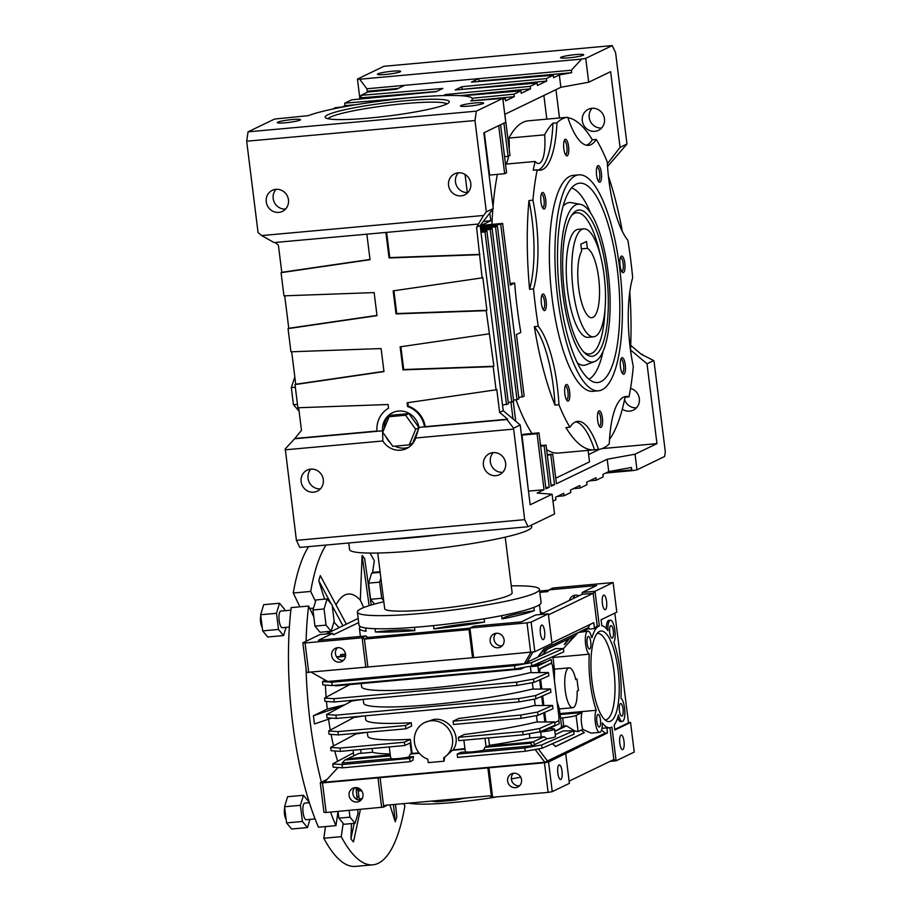 <?xml version="1.0" encoding="UTF-8"?>
<svg xmlns="http://www.w3.org/2000/svg" width="912" height="912" viewBox="0 0 912 912"><rect width="100%" height="100%" fill="white"/><g stroke="black" fill="none" stroke-linecap="round" stroke-linejoin="round"><path stroke-width="1.37" d="M295.34 387.235L291.327 387.6L293.459 404.7L299.079 411.164M294.815 376.952L291.327 387.6M619.636 267.889A108.425 32.41 84.8 0 0 578.869 174.853A108.425 32.41 84.8 0 0 556.377 285.764A108.425 32.41 84.8 0 0 598.443 390.815A108.425 32.41 84.8 0 0 619.636 267.889M617.253 269.04A100.081 29.914 84.8 0 0 577.148 183.734A100.081 29.914 84.8 0 0 558.851 285.536A100.081 29.914 84.8 0 0 595.148 382.39A100.081 29.914 84.8 0 0 617.253 269.04M578.869 174.853L573.317 175.355A108.425 32.41 84.8 0 0 550.825 286.265A108.425 32.41 84.8 0 0 592.891 391.316L598.443 390.815M522.245 397.165L500.722 224.341L502.626 223.429L510.31 285.148L514.664 283.051A166.805 49.864 84.8 0 0 520.82 332.424L516.466 334.522L524.149 396.241L518.746 397.484M502.626 223.429L481.228 225.367L490.759 220.761L483.314 221.434M514.664 283.051L510.104 283.461M500.722 224.341L480.236 226.199M622.326 231.397A166.805 49.864 84.8 0 0 608.395 176.073M529.587 289.298L533.543 288.933A76.733 22.937 84.8 0 0 532.916 200.207L528.949 200.56A166.805 49.864 84.8 0 0 529.587 289.298A76.733 22.937 84.8 0 0 528.949 200.56M505.51 164.137L535.15 161.458A166.805 49.864 84.8 0 0 533.224 170.213L537.179 169.849A76.733 22.937 84.8 0 0 540.155 170.213A76.733 22.937 84.8 0 0 556.924 122.801L552.957 123.166A166.805 49.864 84.8 0 0 544.612 134.839L508.942 138.077A166.805 49.864 84.8 0 1 528.413 120.806L564.083 117.568A166.805 49.864 84.8 0 0 563.753 117.602L567.72 117.249A76.733 22.937 84.8 0 0 588.502 145.339A76.733 22.937 84.8 0 0 596.277 139.445L592.31 139.798A166.805 49.864 84.8 0 0 567.868 117.705M538.148 170.099A76.733 22.937 84.8 0 0 552.957 123.166M586.496 145.225A76.733 22.937 84.8 0 0 592.31 139.798M596.277 139.445A166.805 49.864 84.8 0 1 607.267 161.937A76.733 22.937 84.8 0 0 627.901 240.38A166.805 49.864 84.8 0 1 632.666 277.75A76.733 22.937 84.8 0 0 633.293 366.476A166.805 49.864 84.8 0 1 629.018 396.834A76.733 22.937 84.8 0 0 626.042 396.469A76.733 22.937 84.8 0 0 609.284 443.882A166.805 49.864 84.8 0 1 598.489 449.434A76.733 22.937 84.8 0 0 577.706 421.344A76.733 22.937 84.8 0 0 569.932 427.238L565.964 427.591A166.805 49.864 84.8 0 0 594.191 449.821A166.805 49.864 84.8 0 0 594.521 449.787L598.489 449.434M609.524 439.345A166.805 49.864 84.8 0 0 625.062 397.187L629.018 396.834M625.062 397.187A76.733 22.937 84.8 0 0 624.093 396.937M594.521 449.787A76.733 22.937 84.8 0 0 575.757 421.811M554.975 405.099L558.942 404.746A76.733 22.937 84.8 0 0 538.297 326.302L534.341 326.667A166.805 49.864 84.8 0 0 554.975 405.099A76.733 22.937 84.8 0 0 534.341 326.667M533.543 288.933A166.805 49.864 84.8 0 0 538.297 326.302M558.942 404.746A166.805 49.864 84.8 0 0 569.932 427.238M567.72 117.249A166.805 49.864 84.8 0 0 556.924 122.801M537.179 169.849A166.805 49.864 84.8 0 0 532.916 200.207M545.718 199.591A8.345 2.497 84.8 0 0 541.842 192.922A8.345 2.497 84.8 0 0 540.85 200.971A8.345 2.497 84.8 0 0 543.267 208.7A8.345 2.497 84.8 0 0 545.718 199.591M546.163 301.165A8.345 2.497 84.8 0 0 542.287 294.496A8.345 2.497 84.8 0 0 541.295 302.545A8.345 2.497 84.8 0 0 543.712 310.274A8.345 2.497 84.8 0 0 546.163 301.165M569.635 391.624A8.345 2.497 84.8 0 0 565.759 384.955A8.345 2.497 84.8 0 0 564.767 392.992A8.345 2.497 84.8 0 0 567.196 400.733A8.345 2.497 84.8 0 0 569.635 391.624M602.399 417.97A8.345 2.497 84.8 0 0 598.523 411.301A8.345 2.497 84.8 0 0 597.531 419.349A8.345 2.497 84.8 0 0 599.948 427.078A8.345 2.497 84.8 0 0 602.399 417.97M625.256 364.789A8.345 2.497 84.8 0 0 621.38 358.12A8.345 2.497 84.8 0 0 620.388 366.157A8.345 2.497 84.8 0 0 622.805 373.897A8.345 2.497 84.8 0 0 625.256 364.789M624.811 263.215A8.345 2.497 84.8 0 0 620.935 256.546A8.345 2.497 84.8 0 0 619.943 264.583A8.345 2.497 84.8 0 0 622.372 272.323A8.345 2.497 84.8 0 0 624.811 263.215M601.339 172.756A8.345 2.497 84.8 0 0 597.463 166.087A8.345 2.497 84.8 0 0 596.471 174.135A8.345 2.497 84.8 0 0 598.888 181.864A8.345 2.497 84.8 0 0 601.339 172.756M568.575 146.399A8.345 2.497 84.8 0 0 564.699 139.741A8.345 2.497 84.8 0 0 563.707 147.778A8.345 2.497 84.8 0 0 566.124 155.519A8.345 2.497 84.8 0 0 568.575 146.399M630.5 350.06A166.805 49.864 84.8 0 0 629.793 291.829M497.371 174.374A166.805 49.864 84.8 0 0 493.027 206.659M492.833 209.11A166.805 49.864 84.8 0 0 491.944 224.398M516.032 399.775A166.805 49.864 84.8 0 0 531.958 433.474M540.406 444.349A166.805 49.864 84.8 0 0 541.603 445.535M546.619 449.582A166.805 49.864 84.8 0 0 558.52 453.059L594.191 449.821M506.149 164.08A28.352 8.482 84.8 0 0 508.554 156.134M509.215 149.294A28.352 8.482 84.8 0 0 508.942 138.077M535.15 161.458A28.352 8.482 84.8 0 0 538.696 163.442A28.352 8.482 84.8 0 0 544.612 134.839M513.502 400.015L517.001 399.695L495.478 226.871L497.382 225.959L480.396 227.498M517.001 399.695L518.905 398.772L497.382 225.959M480.487 228.239L495.478 226.871M508.258 402.534L513.661 401.303L492.138 228.49L480.647 229.528M511.757 402.226L490.234 229.402L492.138 228.49M480.738 230.269L490.234 229.402M502.512 405.11L508.417 403.834L486.894 231.021L480.898 231.557M506.513 404.757L484.99 231.933L486.894 231.021M480.989 232.298L484.99 231.933M500.597 124.75L506.582 172.79L504.678 173.713L489.619 175.081L484.329 132.593M504.678 173.713L498.693 125.662M504.575 156.693L508.075 156.374L503.937 123.131M607.552 166.497L626.977 144.028L615.6 52.679L612.191 45.6L585.732 58.368L581.605 59.109L571.391 70.224L571.699 72.686L559.33 74.932L560.869 87.278L504.86 114.308L509.979 155.45L508.075 156.374M547.246 454.609L552.74 454.119L556.434 483.736L607.198 459.249L608.737 471.584L602.9 474.411L603.208 476.873L596.288 480.214L589.505 480.863M547.337 455.35L552.74 454.119M551.03 484.979L554.53 484.66L550.837 455.031M540.565 445.626L546.06 445.124L551.19 486.267L554.53 484.66M540.656 446.367L546.06 445.124M545.786 487.51L549.286 487.19L544.156 446.048M528.481 491.329L522.006 435.127L523.91 434.203L538.969 432.847L545.946 488.798L549.286 487.19M522.006 435.127L537.065 433.759L538.969 432.847M528.971 491.089L544.042 489.721L537.065 433.759M546.824 119.141L543.883 95.475M555.739 478.173L589.517 461.871L588.08 450.38M513.034 418.95L510.959 402.295M513.274 401.497L515.725 421.207M588.605 454.552L599.526 449.274M328.081 118.742A60.055 6.395 172.9 0 1 404.689 103.615A60.055 6.395 172.9 0 1 446.823 103.957M405.088 100.799A62.552 6.658 172.9 0 1 449.023 102.44A62.552 6.658 172.9 0 1 388.033 116.029A62.552 6.658 172.9 0 1 325.584 117.819A62.552 6.658 172.9 0 1 405.088 100.799M493.267 208.552L483.827 132.833L505.761 122.254L502.786 98.393L470.854 100.913A85.91 9.143 -7.1 0 0 472.462 98.804A85.91 9.143 -7.1 0 0 403.15 98.416A85.91 9.143 -7.1 0 0 308.347 115.642L274.501 119.073L248.053 131.841L246.685 141.223L258.062 232.571L261.653 235.57L274.113 242.569L366.852 234.167L370.033 259.681L281.067 272.665L283.963 295.841L374.137 292.592L377.009 315.643L288.044 328.628L290.928 351.804L381.102 348.555L383.975 371.594L295.009 384.59L297.893 407.755L388.079 404.518L388.535 408.223A25.023 23.723 -115.8 0 0 376.998 431.319L294.553 438.786L285.262 448.886L296.4 540.349L299.809 547.428L528.094 526.737L554.553 513.969L552.091 494.224L530.168 504.803L520.216 424.981L503.219 410.708L480.145 225.549L493.267 208.552L486.347 211.88L483.588 215.46L261.653 235.57M480.145 225.549L476.577 227.27L483.588 215.46M476.577 227.27L482.117 277.875L393.163 290.871L396.025 313.91L486.21 310.673L486.917 310.319L482.836 277.533L482.117 277.875M503.219 410.708L499.639 412.429L496.778 389.458L496.06 389.8L493.175 366.624L493.894 366.282L486.21 310.673M499.639 412.429L507.699 419.189L506.981 419.543L424.525 427.01A25.023 23.723 -115.8 0 0 407.561 406.501L408.28 406.148L407.846 402.682M520.216 424.981L513.547 428.195L506.981 419.543M298.657 407.732L301.473 430.396L294.553 438.786M291.68 351.77L295.727 384.248L295.009 384.59M284.715 295.807L288.762 328.286L288.044 328.628M275.128 242.478L278.411 245.225L281.785 272.323L281.067 272.665M626.977 144.028L620.057 147.356L610.63 71.649L588.707 82.228L560.869 87.278M607.369 163.818L620.057 147.356M607.198 459.249L635.037 454.199L636.986 469.84L664.631 456.49L665.315 451.805L654.041 361.277L653.699 360.571L647.018 363.797L630.5 349.934M653.699 360.571L641.341 354.301M630.705 345.374L641.649 354.563L642.356 354.209M389.116 416.727L382.721 432.288L392.81 446.356L409.283 444.862L415.678 429.301L405.589 415.234L389.116 416.727L392.456 415.12L408.929 413.626L405.589 415.234M418.961 427.625L408.929 413.626M415.678 429.301L418.95 427.717M409.283 444.862L412.623 443.243L418.939 427.865M393.38 412.327A19.186 18.194 -115.8 0 0 384.157 428.8M386.118 437.03A19.186 18.194 -115.8 0 0 390.222 442.753M394.964 446.15A19.186 18.194 -115.8 0 0 408.656 447.347M382.55 430.817L382.858 440.975A19.186 18.194 -115.8 0 0 404.609 449.331A19.186 18.194 -115.8 0 0 406.581 448.533A19.186 18.194 -115.8 0 0 415.69 437.988L418.973 427.511A19.186 18.194 64.2 0 0 392.525 412.714A19.186 18.194 64.2 0 0 382.55 430.817L376.998 431.319M585.732 58.368L588.707 82.228M559.33 74.932L553.63 77.68L553.322 75.217L546.413 78.546L461.871 86.72L455.202 89.946L537.122 83.038L537.43 85.5L546.721 81.02L546.413 78.546M502.934 99.533L505.305 98.382L505.613 100.856L514.311 96.661L514.003 94.187L520.912 90.858L521.219 93.32L530.51 88.84L530.203 86.366L537.122 83.038M343.653 106.864L335.434 107.662L332.435 109.109M342.217 107.012L345.032 105.644L344.725 103.181L351.633 99.841L436.175 91.667L442.856 88.441L360.935 95.361L361.243 97.823L358.416 99.191M571.699 72.686L478.96 81.1L478.652 78.626L404.552 85.34L396.446 89.251L367.844 92.021L360.935 95.361M372.13 91.61L367.194 91.223L366.886 88.76L359.67 79.23L357.447 79.059L359.864 98.485M507.699 419.189L425.243 426.668A25.023 23.723 -115.8 0 0 408.28 406.148M393.904 290.757L396.743 313.568L486.917 310.319M396.743 313.568L396.025 313.91M386.631 232.378L389.777 257.606L389.059 257.959L479.233 254.71M389.777 257.606L479.951 254.368M478.618 224.033L385.879 232.446L389.059 257.959M425.243 426.668L418.973 427.511M496.06 389.8L407.094 402.796L407.561 406.501M400.87 346.72L403.708 369.531L403.001 369.873L493.175 366.624M403.708 369.531L493.894 366.282M489.094 333.838L400.129 346.834L403.001 369.873M281.785 272.323L370.01 259.441M288.762 328.286L376.975 315.404M295.727 384.248L383.941 371.366M295.26 438.444L376.975 431.034M636.986 469.84L632.86 470.581L631.731 469.942L631.423 467.48L608.737 471.584M552.946 501.121L555.898 499.708L555.59 497.234L563.719 493.312L564.026 495.775L557.243 496.436M564.026 495.775L570.787 492.514L570.479 490.052L579.781 485.56L580.089 488.034L573.306 488.684M580.089 488.034L586.997 484.694L586.69 482.231L595.981 477.74L596.288 480.214M631.731 469.942L607.609 472.131M478.96 81.1L477.979 81.567M404.552 85.34L366.886 88.76M398.191 88.418L367.194 91.223M436.586 91.474L361.243 97.823M426.326 96.421L344.725 103.181M355.669 104.755L345.032 105.644M502.82 98.61L505.305 98.382M514.311 96.661L472.701 100.685M514.003 94.187L472.199 98.234M462.19 95.806L520.912 90.858M445.786 95.521L445.672 94.54L443.528 95.578M530.51 88.84L459.944 95.657M530.203 86.366L445.672 94.54M546.721 81.02L461.78 89.387M462.179 89.194L461.871 86.72M571.391 70.224L478.652 78.626L471.413 82.126L553.322 75.217M513.547 428.195L524.685 519.658L528.094 526.737M310.912 469.133A11.674 11.069 -115.8 0 0 309.157 482.14A11.674 11.069 -115.8 0 0 320.431 488.855M502.786 98.393L476.326 111.161L248.053 131.841M483.109 103.535A11.674 1.243 -7.1 0 0 483.599 103.102A11.674 1.243 -7.1 0 0 471.857 103.307A11.674 1.243 -7.1 0 0 460.423 105.986A11.674 1.243 -7.1 0 0 470.398 105.974A11.674 1.243 -7.1 0 0 483.109 103.535M300.002 120.133A11.674 1.243 -7.1 0 0 300.493 119.689A11.674 1.243 -7.1 0 0 288.762 119.905A11.674 1.243 -7.1 0 0 277.328 122.584A11.674 1.243 -7.1 0 0 287.303 122.573A11.674 1.243 -7.1 0 0 300.002 120.133M581.605 59.109L359.67 79.23M612.191 45.6L383.906 66.291L357.447 79.059M583.213 55.233A11.674 1.243 -7.1 0 0 583.703 54.788A11.674 1.243 -7.1 0 0 571.961 55.005A11.674 1.243 -7.1 0 0 560.527 57.684A11.674 1.243 -7.1 0 0 570.513 57.673A11.674 1.243 -7.1 0 0 583.213 55.233M400.117 71.82A11.674 1.243 -7.1 0 0 400.607 71.387A11.674 1.243 -7.1 0 0 388.865 71.603A11.674 1.243 -7.1 0 0 377.431 74.271A11.674 1.243 -7.1 0 0 387.406 74.271A11.674 1.243 -7.1 0 0 400.117 71.82M592.082 108.289A11.674 11.069 -115.8 0 0 590.326 121.296A11.674 11.069 -115.8 0 0 601.601 128.011M624.572 399.593A11.674 11.069 -115.8 0 0 636.451 407.812M632.86 470.581L605.728 473.043M524.685 519.658L296.4 540.349M513.41 429.142L415.69 437.988M382.858 440.975L285.125 449.821M505.624 463.136A11.674 11.069 -115.8 0 0 489.448 453.617A11.674 11.069 -115.8 0 0 484.557 468.95A11.674 11.069 -115.8 0 0 499.594 474.65A11.674 11.069 -115.8 0 0 505.624 463.136M323.315 479.655A11.674 11.069 -115.8 0 0 307.139 470.147A11.674 11.069 -115.8 0 0 302.237 485.469A11.674 11.069 -115.8 0 0 317.285 491.18A11.674 11.069 -115.8 0 0 323.315 479.655M385.879 232.446L366.852 234.167M476.326 111.161L474.97 120.532L486.347 211.88M474.97 120.532L246.685 141.223M470.774 183.335A11.674 11.069 -115.8 0 0 454.598 173.827A11.674 11.069 -115.8 0 0 449.696 189.149A11.674 11.069 -115.8 0 0 464.744 194.86A11.674 11.069 -115.8 0 0 470.774 183.335M288.466 199.853A11.674 11.069 -115.8 0 0 272.289 190.346A11.674 11.069 -115.8 0 0 267.387 205.679A11.674 11.069 -115.8 0 0 282.435 211.379A11.674 11.069 -115.8 0 0 288.466 199.853M493.221 452.603A11.674 11.069 -115.8 0 0 491.465 465.61A11.674 11.069 -115.8 0 0 502.74 472.336M458.371 172.801A11.674 11.069 -115.8 0 0 456.616 185.82A11.674 11.069 -115.8 0 0 467.89 192.535M635.037 454.199L656.959 443.62L602.011 448.601M555.955 89.65L559.489 117.99M656.959 443.62L647.018 363.797M489.801 213.043L490.759 220.761M604.485 118.811A11.674 11.069 -115.8 0 0 588.308 109.303A11.674 11.069 -115.8 0 0 583.418 124.625A11.674 11.069 -115.8 0 0 598.466 130.336A11.674 11.069 -115.8 0 0 604.485 118.811M622.303 409.157A11.674 11.069 -115.8 0 0 633.316 410.138A11.674 11.069 -115.8 0 0 639.335 398.612A11.674 11.069 -115.8 0 0 630.545 388.409M565.463 154.63A6.988 2.086 84.8 0 0 565.531 154.63A6.988 2.086 84.8 0 0 566.899 146.707A6.988 2.086 84.8 0 0 564.277 140.71A6.988 2.086 84.8 0 0 564.197 140.722M598.226 180.986A6.988 2.086 84.8 0 0 598.295 180.975A6.988 2.086 84.8 0 0 599.663 173.063A6.988 2.086 84.8 0 0 597.029 167.067A6.988 2.086 84.8 0 0 596.961 167.078M621.699 271.434A6.988 2.086 84.8 0 0 621.767 271.434A6.988 2.086 84.8 0 0 623.135 263.511A6.988 2.086 84.8 0 0 620.513 257.526A6.988 2.086 84.8 0 0 620.445 257.537M622.144 373.008A6.988 2.086 84.8 0 0 622.212 373.008A6.988 2.086 84.8 0 0 623.58 365.085A6.988 2.086 84.8 0 0 620.958 359.1A6.988 2.086 84.8 0 0 620.878 359.1M599.287 426.2A6.988 2.086 84.8 0 0 599.355 426.2A6.988 2.086 84.8 0 0 600.723 418.277A6.988 2.086 84.8 0 0 598.101 412.281A6.988 2.086 84.8 0 0 598.033 412.292M566.523 399.844A6.988 2.086 84.8 0 0 566.591 399.844A6.988 2.086 84.8 0 0 567.959 391.921A6.988 2.086 84.8 0 0 565.337 385.936A6.988 2.086 84.8 0 0 565.269 385.947M543.05 309.396A6.988 2.086 84.8 0 0 543.119 309.385A6.988 2.086 84.8 0 0 544.487 301.473A6.988 2.086 84.8 0 0 541.853 295.477A6.988 2.086 84.8 0 0 541.785 295.488M542.606 207.822A6.988 2.086 84.8 0 0 542.674 207.822A6.988 2.086 84.8 0 0 544.042 199.899A6.988 2.086 84.8 0 0 541.42 193.903A6.988 2.086 84.8 0 0 541.352 193.914M297.472 404.335L293.459 404.7M276.062 189.331A11.674 11.069 -115.8 0 0 274.307 202.339A11.674 11.069 -115.8 0 0 285.581 209.053M590.486 212.815A96.729 28.91 84.8 0 0 571.585 187.975M588.913 379.221A96.729 28.91 84.8 0 0 603.049 351.382M580.34 204.311A79.23 23.689 84.8 0 0 561.895 285.262A79.23 23.689 84.8 0 0 594.59 361.574A79.23 23.689 84.8 0 0 608.122 272.198A79.23 23.689 84.8 0 0 580.34 204.311L571.459 202.658A81.692 24.419 84.8 0 0 563.149 206.112M577.353 362.896A81.692 24.419 84.8 0 0 586.154 364.8L594.59 361.574M606.457 273.007A73.393 21.934 84.8 0 0 572.348 214.331A73.393 21.934 84.8 0 0 563.627 285.103A73.393 21.934 84.8 0 0 584.923 353.161A73.393 21.934 84.8 0 0 606.457 273.007M600.05 254.095A70.897 21.193 84.8 0 0 571.391 215.711M583.737 351.975A70.897 21.193 84.8 0 0 605.032 309.054M583.76 228.844L578.208 229.345A54.207 16.199 84.8 0 0 566.968 284.806A54.207 16.199 84.8 0 0 588.001 337.326L593.541 336.824A54.207 16.199 84.8 0 0 604.143 275.356A54.207 16.199 84.8 0 0 583.76 228.844A54.207 16.199 84.8 0 0 572.508 284.305A54.207 16.199 84.8 0 0 593.541 336.824M544.042 489.721L537.122 493.061L552.091 494.224M580.807 244.222L581.662 251.096A35.032 10.477 84.8 0 0 579.063 290.723A35.032 10.477 84.8 0 0 591.808 317.718A35.032 10.477 84.8 0 0 599.321 285A35.032 10.477 84.8 0 0 587.385 248.338L586.53 241.463L580.807 244.222M581.389 248.873L587.385 248.338M387.965 539.437A91.747 9.77 -7.1 0 0 439.937 534.728M348.772 542.993L349.581 549.514A91.747 9.77 -7.1 0 0 441.83 547.861A91.747 9.77 -7.1 0 0 531.662 526.84L531.445 525.118M377.75 553.037L384.682 608.657A64.216 6.84 -7.1 0 0 449.251 607.506A64.216 6.84 -7.1 0 0 512.134 592.777L505.214 537.157M383.815 601.738A91.747 9.77 -7.1 0 0 361.22 608.623A91.747 9.77 -7.1 0 0 357.367 612.055A91.747 9.77 -7.1 0 0 449.616 610.413A91.747 9.77 -7.1 0 0 539.448 589.38A91.747 9.77 -7.1 0 0 511.279 585.857M357.367 612.055L359.009 625.222A91.747 9.77 -7.1 0 0 451.258 623.58A91.747 9.77 -7.1 0 0 541.09 602.547L539.448 589.38M552.98 657.472L589.255 654.189A11.674 3.488 84.8 0 1 585.379 641.843A11.674 3.488 84.8 0 1 587.887 631.115A11.674 3.488 84.8 0 1 591.66 637.579L592.025 637.648A50.878 15.208 -95.2 0 1 599.321 625.883L595.012 591.284L613.126 582.551L616.808 612.169L601.076 619.761L601.817 625.678A50.878 15.208 -95.2 0 1 607.939 630.602A11.674 3.488 -95.2 0 1 610.47 620.217A11.674 3.488 -95.2 0 1 614.688 629.041A11.674 3.488 -95.2 0 1 613.936 642.276A51.71 15.458 -95.2 0 1 620.924 698.375A11.674 3.488 -95.2 0 1 624.8 710.722A11.674 3.488 -95.2 0 1 622.292 721.449A11.674 3.488 -95.2 0 1 618.518 714.974A51.71 15.458 -95.2 0 1 614.186 724.96L614.813 730.033L630.545 722.452L628.459 722.635M589.255 654.189A51.71 15.458 84.8 0 0 596.243 710.288A11.674 3.488 84.8 0 0 595.479 723.524A11.674 3.488 84.8 0 0 599.708 732.347A11.674 3.488 84.8 0 0 602.273 722.817A51.71 15.458 84.8 0 0 609.752 727.776A51.71 15.458 84.8 0 0 611.918 727.046L616.124 760.813L634.239 752.069L630.545 722.452M597.873 714.495A6.304 1.881 84.8 0 0 596.813 721.232A6.304 1.881 84.8 0 0 599.218 727.001A6.304 1.881 84.8 0 0 600.529 720.548A6.304 1.881 84.8 0 0 598.078 714.438A6.304 1.881 84.8 0 0 597.873 714.495M610.755 625.621A6.304 1.881 84.8 0 0 609.683 632.369A6.304 1.881 84.8 0 0 612.089 638.126A6.304 1.881 84.8 0 0 613.4 631.674A6.304 1.881 84.8 0 0 610.96 625.564A6.304 1.881 84.8 0 0 610.755 625.621M621.004 735.095A7.319 2.189 84.8 0 0 619.761 742.927A7.319 2.189 84.8 0 0 622.565 749.618A7.319 2.189 84.8 0 0 624.082 742.117A7.319 2.189 84.8 0 0 621.243 735.026A7.319 2.189 84.8 0 0 621.004 735.095M592.093 682.552A45.452 13.589 84.8 0 0 606.776 721.073A45.452 13.589 84.8 0 0 618.621 675.051A45.452 13.589 84.8 0 0 598.694 631.913A45.452 13.589 84.8 0 0 592.093 682.552M603.584 595.194A7.319 2.189 84.8 0 0 602.342 603.026A7.319 2.189 84.8 0 0 605.146 609.718A7.319 2.189 84.8 0 0 606.662 602.228A7.319 2.189 84.8 0 0 603.824 595.126A7.319 2.189 84.8 0 0 603.584 595.194M588.16 636.519A6.304 1.881 84.8 0 0 587.1 643.268A6.304 1.881 84.8 0 0 589.505 649.025A6.304 1.881 84.8 0 0 590.816 642.572A6.304 1.881 84.8 0 0 588.377 636.462A6.304 1.881 84.8 0 0 588.16 636.519M620.456 703.597A6.304 1.881 84.8 0 0 619.396 710.345A6.304 1.881 84.8 0 0 621.802 716.102A6.304 1.881 84.8 0 0 623.113 709.65A6.304 1.881 84.8 0 0 620.673 703.54A6.304 1.881 84.8 0 0 620.456 703.597M622.292 721.449L620.707 721.597A11.674 3.488 -95.2 0 1 617.698 717.79M606.309 628.573A11.674 3.488 -95.2 0 1 608.885 620.354L610.47 620.217M540.064 614.574L582.05 594.316L582.323 592.435L596.63 585.538L549.07 589.847L552.877 588.012L613.126 582.551M573.26 598.557A7.319 6.943 64.2 0 1 575.153 595.16M582.323 592.435L595.012 591.284L593.153 593.313L597.246 626.225L599.321 625.883M597.246 626.225A50.878 15.208 84.8 0 0 594.51 628.585L588.97 629.086L588.628 626.384L590.132 624.424M588.799 627.741A50.878 15.208 84.8 0 0 587.602 628.961L583.828 631.48M526.999 662.351L537.67 657.233L543.883 649.184L578.06 632.689A11.674 3.488 84.8 0 1 578.151 632.552L587.887 631.115M578.06 632.689L569.305 642.082L573.272 636.69L569.453 638.525L565.178 644.077L568.507 638.981L547.531 649.105L542.435 654.941L546.573 649.572L542.765 651.407L537.67 657.233M574.594 635.96L573.101 637.579M569.225 642.082L563.399 648.66M575.654 679.132L577.034 679.007A51.71 15.458 84.8 0 0 578.482 690.521L577.148 691.159A20.018 5.985 84.8 0 1 572.759 707.712A20.018 5.985 84.8 0 1 564.995 688.321A20.018 5.985 84.8 0 1 569.145 667.846A20.018 5.985 84.8 0 1 575.757 679.622L577.034 679.007M559.968 713.583L596.243 710.288M560.082 714.529L582.061 712.534A11.674 3.488 84.8 0 0 582.802 729.395L591.136 733.123L599.708 732.347M601.931 728.312L606.879 727.867A51.71 15.458 84.8 0 0 608.167 727.924L609.752 727.776M609.9 727.765L613.856 759.536L616.124 760.813L610.082 761.36M614.745 729.452L628.482 722.817L614.825 613.138M604.918 719.807A43.366 12.962 84.8 0 0 614.437 675.439A43.366 12.962 84.8 0 0 597.098 633.498M569.453 600.392A7.319 6.943 64.2 0 1 578.983 595.798M539.824 592.344L547.69 591.637L549.07 589.847M302.852 642.8L306.535 672.429L473.624 657.655L469.931 628.026L473.75 626.191L521.311 621.881L535.606 614.984L548.294 613.833L531.126 622.109L527.011 622.862L469.931 628.026L469.03 629.588L364.401 639.073L362.132 637.796L305.064 642.971L302.852 642.8L320.009 634.524L332.686 633.373L333.37 634.786L358.678 622.577M582.05 594.316L593.153 593.313L548.42 614.893M551.908 642.869L593.78 622.668L594.51 628.585M578.151 632.552L543.871 649.105L537.59 657.244M588.764 627.445L579.587 631.868M587.602 628.961L587.499 628.14L586.804 629.029M579.815 631.845L587.499 628.14M568.381 639.038L564.22 644.533M543.427 654.428L555.465 648.614L563.388 648.557L563.798 651.841L531.867 665.954L514.938 668.975L332.23 685.539L322.916 684.889L322.506 681.595L331.82 682.244L514.528 665.68L531.457 662.659L563.388 648.557M523.876 667.732L525.05 667.174M573.146 636.747L568.985 642.23M334.567 685.322L335.559 685.881L521.197 669.055L524.115 667.333M533.053 742.003L544.065 736.679A10.841 1.151 172.9 0 1 541.295 736.976L529.883 738.013A96.752 10.294 172.9 0 1 489.505 745.332L488.581 737.945M529.883 738.013L529.348 733.704M537.259 722.03L536.461 715.601M535.207 705.58L534.409 699.151M533.155 689.119L532.357 682.689M531.115 672.657L530.362 666.661A96.752 10.294 172.9 0 0 548.864 660.687L537.898 665.977L538.73 672.6M550.905 659.57A96.752 10.294 172.9 0 1 548.864 660.687L550.905 659.57M561.553 726.351L563.73 726.146L562.693 717.835L560.515 718.04L561.553 726.351A96.752 10.294 172.9 0 1 554.77 731.071M560.515 718.04A96.752 10.294 -7.1 0 0 560.504 717.961L559.387 708.932L572.759 707.712M552.877 656.674L554.462 669.431L554.45 680.876M556.993 701.282L559.375 708.932M419.041 752.947A96.752 10.294 172.9 0 1 412.099 753.346L410.354 739.358A96.752 10.294 172.9 0 1 367.775 736.121L367.308 732.29M424.787 722.498A20.018 18.981 64.2 0 1 450.186 731.492A20.018 18.981 64.2 0 1 443.642 757.758L444.646 757.279L444.076 761.201L428.218 762.637L427.796 759.194A20.018 18.981 64.2 0 1 414.367 741.388A20.018 18.981 64.2 0 1 424.787 722.498L433.884 719.397C449.183 717.163 462.464 736.748 453.093 749.972A96.752 10.294 172.9 0 0 464.926 748.604M536.256 722.042A96.752 10.294 172.9 0 1 464.368 734.468L458.371 737.352L522.724 731.515L539.665 728.494L554.599 721.894L536.256 722.042M411.244 722.737L405.544 725.496L405.954 728.791L411.654 726.032L411.244 722.737A96.752 10.294 172.9 0 1 365.723 719.659L365.256 715.829M349.752 684.593L324.547 698.056L333.872 698.706L516.568 682.142L533.509 679.121L548.454 672.52L530.1 672.668A96.752 10.294 172.9 0 1 424.604 688.594A96.752 10.294 172.9 0 1 361.631 686.736L361.232 683.555M552.558 705.432L534.204 705.58A96.752 10.294 172.9 0 1 458.804 718.428L453.104 721.187L453.515 724.481L521.083 718.348L538.023 715.327L552.968 708.727L552.558 705.432L537.613 712.033L520.672 715.065L453.104 721.187M362.44 699.447L351.884 701.009L326.599 714.506L335.912 715.156L518.62 698.603L535.561 695.571L550.506 688.97L532.152 689.13A96.752 10.294 172.9 0 1 426.656 705.056A96.752 10.294 172.9 0 1 363.683 703.198L363.204 699.379M552.398 743.702L555.499 746.552L584.33 732.632L581.161 730.102L578.117 731.572L576.099 715.407L582.061 712.534M581.24 730.147L582.802 729.395M606.879 727.867L607.506 732.94L605.055 733.168L547.439 760.961M605.055 733.168L601.532 729.988M562.693 717.835A10.841 1.151 -7.1 0 0 576.099 715.407M613.856 759.536L569.134 781.128M327.043 779.429L320.272 782.701L322.495 782.872L544.43 762.763L548.557 762.01L607.506 732.94M539.665 591.056L548.773 590.235M332.686 633.373L318.391 640.27L365.951 635.96L362.132 637.796L365.826 667.424M345.591 655.956L336.562 656.8M345.545 654.098L341.384 654.474L340.427 654.93L340.609 656.412M469.828 628.208L367.741 637.465L365.951 635.96M496.025 633.338A7.319 6.943 -115.8 0 0 502.079 645.901M343.55 660.277A7.319 6.943 64.2 0 1 337.486 647.714M541.614 625.096A7.319 2.189 -95.2 0 1 541.853 625.028A7.319 2.189 -95.2 0 1 544.692 632.13A7.319 2.189 -95.2 0 1 543.176 639.62A7.319 2.189 -95.2 0 1 540.371 632.928A7.319 2.189 -95.2 0 1 541.614 625.096M473.624 657.655L534.82 651.738L551.977 643.45L548.294 613.833M311.459 672.349L327.739 681.492L524.32 663.674L526.976 662.397L532.95 652.08M325.276 680.113L322.506 681.595M542.435 654.941L546.459 649.629M538.661 656.731L542.355 654.941M521.983 667.721L521.197 669.055M533.007 741.935L530.385 743.2L532.357 745.799L534.979 744.534L533.007 741.935L487.874 746.027L486.062 746.905A10.841 1.151 172.9 0 1 484.91 747.327L483.531 750.223A10.841 1.151 172.9 0 1 472.963 751.796A10.841 1.151 172.9 0 1 465.553 751.853L464.995 749.128L452.489 750.257L444.646 757.279M489.505 745.332L488.102 746.005M537.499 732.245L540.668 731.96A10.841 1.151 -7.1 0 0 554.53 729.121A10.841 1.151 -7.1 0 0 548.693 728.825L559.238 723.729L558.782 720.013M539.63 679.885L540.77 689.05M541.682 696.346L542.822 705.512M543.734 712.796L544.874 721.973M545.786 729.258L545.9 730.17L543.164 730.421M537.898 665.977L530.362 666.661M551.783 663.845L551.247 659.536M366.544 732.359L355.988 733.932L330.703 747.43L331.113 750.724L340.427 751.374L404.78 745.537L404.369 742.243L410.354 739.358M404.78 745.537L410.104 742.972L411.437 753.665A10.841 1.151 172.9 0 1 410.286 754.087L408.907 756.983A10.841 1.151 172.9 0 1 398.339 758.567A10.841 1.151 172.9 0 1 390.94 758.613L390.382 755.888L344.896 760.004L342.114 763.036L390.94 758.613M412.099 753.346L411.437 753.665M452.489 750.257L453.093 749.972M554.599 721.894L555.009 725.188L540.075 731.789L523.135 734.81L458.782 740.647L458.371 737.352M548.454 672.52L548.864 675.803L533.919 682.404L516.979 685.436L334.271 701.989L324.957 701.339L324.547 698.056M326.599 714.506L327.009 717.801L336.323 718.451L519.031 701.898L535.971 698.866L550.916 692.265L550.506 688.97M573.751 731.743L575.141 731.071L578.117 731.572M555.1 742.505L555.978 742.117M584.33 732.553L555.488 746.461L552.444 743.679M465.553 751.853L461.016 752.263L457.197 754.099L457.607 757.393L525.187 751.271L542.116 748.239L574.047 734.137L573.637 730.843L563.092 730.934L555.226 734.73M337.999 767.516L324.478 782.222L544.829 762.25L547.451 760.984L538.308 748.923M565.714 753.734L569.407 783.351L552.25 791.639L548.123 792.38L544.43 762.763M336.779 657.13L345.545 656.344M340.427 654.93L345.591 654.463M326.04 633.977L358.165 618.473M367.741 637.465L364.401 639.073L367.889 667.048M498.043 647.771A7.319 6.943 -115.8 0 0 503.401 637.522A7.319 6.943 -115.8 0 0 490.439 642.401A7.319 6.943 -115.8 0 0 498.043 647.771M337.714 647.691A7.319 6.943 64.2 0 1 341.795 661.508A7.319 6.943 64.2 0 1 332.356 657.928A7.319 6.943 64.2 0 1 337.714 647.691M530.693 652.479L527.011 622.862M534.82 651.738L531.126 622.109M472.519 657.575L469.03 629.588M308.758 672.6L305.064 642.971M530.818 652.468L524.32 663.674M331.82 682.244L332.23 685.539M514.528 665.68L514.938 668.975M531.457 662.659L531.867 665.954M463.877 740.179L464.995 749.128M530.385 743.2L484.91 747.327M544.065 736.679L546.938 738.731A10.841 1.151 172.9 0 0 555.454 736.531L554.53 729.121M545.9 730.17L548.693 728.825M539.87 679.782L541.033 689.05M541.922 696.232L543.073 705.512M543.974 712.694L545.125 721.973M538.992 672.589A4.172 1.243 -95.2 0 1 539.744 668.576L540.531 668.507A4.172 1.243 84.8 0 0 539.79 672.589M554.713 722.737L558.201 721.05A4.172 1.243 84.8 0 0 558.874 716.365L552.729 666.991A4.172 1.243 84.8 0 0 551.156 663.412L550.369 663.48A4.172 1.243 -95.2 0 0 550.232 663.526L539.744 668.576M554.827 731.492L566.5 725.861A10.841 1.151 172.9 0 1 563.73 726.146M566.5 725.861L575.016 731.093L573.739 731.709M353.981 755.717A10.841 1.151 172.9 0 1 353.788 755.535L353.115 750.223M390.119 753.939A96.752 10.294 172.9 0 1 372.563 752.263L361.141 753.301A10.841 1.151 172.9 0 1 358.587 753.494L347.746 758.727M330.703 747.43L340.016 748.079L404.369 742.243M340.427 751.374L340.016 748.079M389.253 746.951L390.382 755.888M419.315 753.266L410.286 754.087M353.446 752.833L332.755 763.891L342.068 764.541L409.636 758.419L413.455 756.572L408.907 756.983M413.455 756.572L412.908 760.323L410.047 761.702L409.636 758.419M403.913 762.261L394.52 763.116M535.15 749.493L544.829 762.25M478.526 755.501L469.144 756.356M443.642 757.758L444.076 761.201M523.135 734.81L522.724 731.515M333.872 698.706L334.271 701.989M516.568 682.142L516.979 685.436M533.509 679.121L533.919 682.404M535.971 698.866L535.561 695.571M519.031 701.898L518.62 698.603M336.323 718.451L335.912 715.156M542.116 748.239L541.705 744.956L573.637 730.843M525.187 751.271L524.776 747.977L541.705 744.956M457.197 754.099L524.776 747.977M320.272 782.701L323.965 812.33L326.177 812.501L383.724 807.097L380.042 777.469M322.495 782.872L326.177 812.501M377.978 777.845L381.661 807.473M356.945 802.036A7.319 6.943 -115.8 0 0 362.292 791.798A7.319 6.943 -115.8 0 0 349.342 796.666A7.319 6.943 -115.8 0 0 356.945 802.036M487.84 767.699L491.534 797.327L489.733 795.823L385.103 805.307L383.724 807.097L387.361 805.102M491.534 797.327L548.123 792.38M488.946 767.79L492.64 797.407M515.474 787.672A7.319 6.943 -115.8 0 0 520.82 777.423A7.319 6.943 -115.8 0 0 507.87 782.291A7.319 6.943 -115.8 0 0 515.474 787.672M548.557 762.01L552.25 791.639M559.033 764.997A7.319 2.189 84.8 0 0 557.791 772.829A7.319 2.189 84.8 0 0 560.595 779.521A7.319 2.189 84.8 0 0 562.111 772.031A7.319 2.189 84.8 0 0 559.273 764.929A7.319 2.189 84.8 0 0 559.033 764.997M358.815 795.914A115.094 12.255 -7.1 0 0 357.276 797.476M356.045 787.569L357.139 799.539M540.645 614.289L539.459 604.736A91.747 9.77 172.9 0 1 533.862 607.415L534.272 610.698A91.747 9.77 172.9 0 1 502.067 618.929L501.657 615.634A91.747 9.77 172.9 0 1 484.158 618.803L484.568 622.098A91.747 9.77 172.9 0 1 433.918 628.892L433.508 625.598A91.747 9.77 172.9 0 1 423.829 626.533A91.747 9.77 172.9 0 1 414.47 627.319L414.88 630.614A91.747 9.77 172.9 0 1 375.448 631.993L375.037 628.699A91.747 9.77 172.9 0 1 365.632 627.969L366.043 631.252A91.747 9.77 172.9 0 1 359.419 628.516A91.747 9.77 172.9 0 1 360.536 626.704M540.075 731.789L539.665 728.494M534.956 744.511L546.938 738.731M532.357 745.799L483.531 750.223M551.156 663.412A4.172 1.243 84.8 0 0 551.019 663.446L540.531 668.507M540.634 679.44L541.831 689.05M542.686 695.902L543.883 705.5M544.738 712.363L545.923 721.962M332.755 763.891L333.165 767.174L342.479 767.824L410.047 761.702M372.563 752.263L372.096 748.501M390.245 754.874L347.518 758.75L344.896 760.004M354.916 787.615A7.319 6.943 -115.8 0 0 360.981 800.177M513.445 773.239A7.319 6.943 -115.8 0 0 519.509 785.802M357.23 787.717L357.413 789.222A113.601 12.095 -7.1 0 0 358.997 790.909L358.655 788.196M534.272 610.698A45.041 4.799 -7.1 0 0 502.067 618.929M484.568 622.098A45.041 4.799 -7.1 0 0 433.918 628.892M414.88 630.614A45.041 4.799 -7.1 0 0 375.448 631.993M342.479 767.824L342.068 764.541M520.706 777.184A93.412 9.941 172.9 0 1 511.393 778.905M358.997 790.909L361.688 790.75M540.531 613.377A13.133 1.402 -7.1 0 0 541.819 612.579A13.133 1.402 -7.1 0 0 540.383 612.134M455.099 798.958L455.236 800.063A45.041 4.799 -7.1 0 1 466.317 797.943M436.073 800.69L436.21 801.785A91.747 9.77 -7.1 0 0 455.236 800.063M436.21 801.785A45.041 4.799 -7.1 0 0 430.783 801.169M362.087 798.752A10.841 1.151 172.9 0 1 359.111 798.331L358.12 790.339M495.433 797.156A66.724 7.102 172.9 0 1 453.332 802.492A66.724 7.102 172.9 0 1 408.952 803.141M405.544 725.496L337.964 731.618L328.651 730.968L353.936 717.47L364.492 715.897M405.954 728.791L338.375 734.912L329.061 734.263L328.651 730.968M337.964 731.618L338.375 734.912M520.672 715.065L521.083 718.348M537.613 712.033L538.023 715.327M289.378 627.068L282.31 627.707A8.345 2.497 -95.2 0 1 279.163 620.548A8.345 2.497 -95.2 0 1 280.793 611.097L290.86 610.185M327.1 598.933L332.162 605.055L334.168 621.209L331.124 631.241L326.063 625.119L324.056 608.965L327.1 598.933L315.997 599.948L315.541 601.464L310.707 591.432A166.805 49.864 -95.2 0 1 326.04 545.057M369.896 553.082A166.805 49.864 -95.2 0 1 374.308 560.743L372.529 573.021M331.124 631.241L320.021 632.255L314.971 626.134L313.808 616.865L308.598 606.024L291.156 607.609A166.805 49.864 -95.2 0 0 318.505 827.218L335.947 825.634A166.805 49.864 -95.2 0 1 330.554 812.102M321.389 782.165A166.805 49.864 -95.2 0 1 306.079 668.792M306.079 641.239A166.805 49.864 -95.2 0 1 308.598 606.024M335.947 825.634L338.01 811.429M357.641 809.651L358.085 813.242L355.042 823.274L343.949 824.277L343.174 823.354L341.248 836.646L323.817 838.231L325.493 826.58M403.731 803.62L404.86 805.957A166.805 49.864 -95.2 0 1 372.837 864.815A166.805 49.864 -95.2 0 1 341.248 836.646M379.517 572.394L379.609 571.756A166.805 49.864 -95.2 0 1 379.882 572.36M374.524 604.063L370.58 599.298L368.573 583.144L371.617 573.101L380.156 572.337M336.026 604.918A105.085 31.418 -95.2 0 1 343.653 595.684A105.085 31.418 -95.2 0 1 360.32 600.164L362.087 555.476A153.467 45.874 -95.2 0 1 364.663 558.589L371.184 605.009M395.5 804.361L396.8 816.65A153.467 45.874 -95.2 0 1 395.249 821.758L389.891 804.874M360.434 809.389L353.48 841.913A153.467 45.874 -95.2 0 1 350.903 838.801L351.496 823.593M337.657 761.269A105.085 31.418 -95.2 0 1 334.772 750.975M333.53 745.913A105.085 31.418 -95.2 0 1 331.09 734.399M330.292 730.09A105.085 31.418 -95.2 0 1 328.548 719.18M331.637 718.132L314.458 723.957A153.467 45.874 -95.2 0 1 313.432 715.738L327.26 709.057A105.085 31.418 -95.2 0 1 326.485 701.453M326.131 697.213A105.085 31.418 -95.2 0 1 325.39 685.06M327.796 633.133A105.085 31.418 -95.2 0 1 328.058 631.526M324.604 599.161L318.755 580.739A153.467 45.874 -95.2 0 1 320.306 575.632L346.355 624.173M372.837 864.815L355.395 866.4A166.805 49.864 -95.2 0 1 323.817 838.231M299.911 606.811L293.265 593.017A166.805 49.864 -95.2 0 1 308.598 546.63M315.085 818.93L306.227 819.74A8.345 2.497 -95.2 0 1 303.092 812.581A8.345 2.497 -95.2 0 1 304.722 803.13L309.373 802.697M262.211 627.319A6.806 2.029 -95.2 0 1 260.581 622.064A6.806 2.029 -95.2 0 1 260.786 615.919M355.235 734.331A74.225 22.184 -95.2 0 1 354.996 733.408M351.895 718.565A74.225 22.184 -95.2 0 1 351.633 717.06M349.661 702.194A74.225 22.184 -95.2 0 1 349.501 700.61M339.104 627.673L333.906 622.075M327.26 709.057L344.861 704.759M363.717 607.529L360.32 600.164M310.707 591.432L293.265 593.017M393.425 804.555L395.249 821.758M359.499 798.57L359.157 800.155M354.198 823.354L350.903 838.801M362.087 555.476L369.132 605.636M318.755 580.739L331.159 603.847M332.264 605.91L342.946 625.814M343.334 705.58L313.432 715.738M353.879 717.493A74.225 22.184 -95.2 0 1 353.776 716.866M351.713 701.1A74.225 22.184 -95.2 0 1 351.644 700.416M379.609 571.756L372.62 572.383M343.174 823.354L338.888 818.155L338.044 811.418M313.808 616.865L312.953 609.98L315.541 601.464M368.573 583.144L379.666 582.13L380.885 578.14M370.58 599.298L381.683 598.283L379.666 582.13M383.69 600.723L381.683 598.283M309.966 819.398L307.481 827.583L302.419 821.461L300.413 805.307L303.457 795.275L308.518 801.397L308.689 802.765M307.481 827.583L291.623 829.019L286.573 822.898L284.555 806.744L287.599 796.712L303.457 795.275M302.419 821.461L286.573 822.898M300.413 805.307L284.555 806.744M286.129 819.352A6.806 2.029 -95.2 0 1 284.498 814.097A6.806 2.029 -95.2 0 1 284.704 807.952M286.049 627.365L283.564 635.561L278.502 629.44L276.496 613.286L279.539 603.242L284.601 609.364L284.772 610.732M283.564 635.561L267.706 636.998L262.656 630.876L260.638 614.722L263.682 604.69L279.539 603.242M278.502 629.44L262.656 630.876M276.496 613.286L260.638 614.722M355.042 823.274L349.98 817.152L349.148 810.415M338.888 818.155L349.98 817.152M314.971 626.134L326.063 625.119M312.953 609.98L324.056 608.965M465.052 174.443L467.309 192.569M486.062 746.905L484.979 738.275M541.295 736.976L540.668 731.96M361.141 753.301L360.673 749.539M550.232 663.526L551.019 663.446M472.462 98.804L472.701 100.742M554.428 669.18L569.145 667.846M359.419 628.516L360.411 636.462M541.956 613.662L541.819 612.579M309.772 608.475L313.511 608.133M337.212 816.924L338.717 816.787"/></g></svg>
